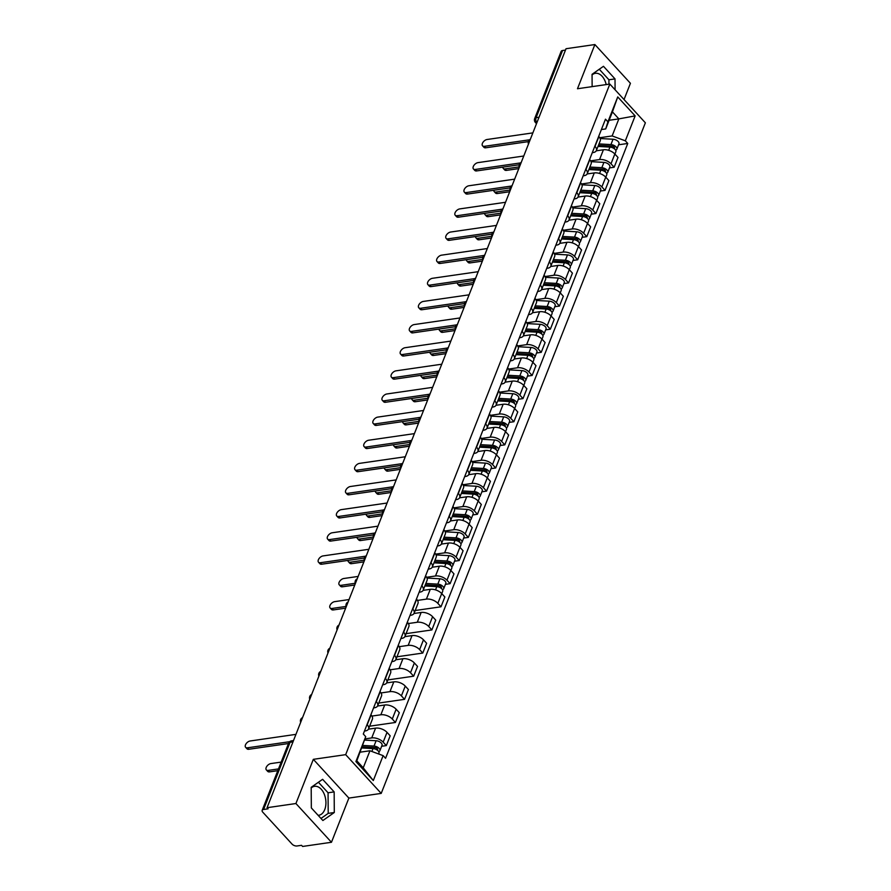<?xml version="1.0" encoding="UTF-8"?>
<svg xmlns="http://www.w3.org/2000/svg" width="891" height="891" viewBox="0 0 891 891"><rect width="100%" height="100%" fill="white"/><g stroke="black" fill="none" stroke-linecap="round" stroke-linejoin="round"><path stroke-width="1.34" d="M311.204 787.967A14.635 9.133 -98.2 0 1 314.556 786.319A14.635 9.133 -98.2 0 1 324.079 793.758A14.635 9.133 -98.2 0 1 324.736 809.607A14.635 9.133 -98.2 0 1 318.744 815.276A14.635 9.133 -98.2 0 1 318.12 815.332M624.034 99.547L630.427 83.297L594.887 44.55L566.019 48.727L267.055 807.703L295.923 803.526L331.463 842.273L348.871 798.08L381.214 793.402L645.374 122.813L609.834 84.066L345.675 754.655L313.331 759.332L295.923 803.526M331.463 842.273L302.595 846.45L301.559 845.325L297.059 845.971A3.753 1.982 -158.5 0 1 292.081 844.133L262.756 812.158A3.753 1.982 -158.5 0 1 262.166 810.365L288.628 743.183A3.753 1.982 21.5 0 1 290.054 742.303L263.591 809.485A3.753 1.982 -158.5 0 0 262.166 810.365M592.058 74.967A14.635 9.133 -98.2 0 1 595.422 73.307A14.635 9.133 -98.2 0 1 606.192 84.589M594.887 44.55L577.479 88.744L609.834 84.066M539.022 117.256L536.092 117.679A3.753 1.982 21.5 0 0 534.678 118.57L561.141 51.388A3.753 1.982 21.5 0 1 562.555 50.509L536.092 117.679A3.753 2.339 81.8 0 0 536.861 122.746M565.484 50.085L562.555 50.509M263.591 809.485L268.091 808.828L267.055 807.703M365.032 738.884L371.725 737.926A8.632 4.555 21.5 0 1 383.163 742.147L386.326 745.6L390.18 735.81L387.028 732.369A8.632 4.555 -158.5 0 0 375.59 728.136L368.429 729.172M368.562 728.883L372.427 719.093A8.632 4.555 -158.5 0 0 371.068 714.972L367.215 724.751A8.632 4.555 21.5 0 1 368.562 728.883A8.632 4.555 21.5 0 1 365.31 730.921L364.464 731.043M381.638 746.279L386.326 745.6M371.915 716.074L380.847 714.782A8.632 4.555 21.5 0 1 392.285 719.015L395.437 722.467L399.302 712.677L396.139 709.236A8.632 4.555 -158.5 0 0 384.7 705.004L377.55 706.028M376.125 701.406L376.325 701.618A8.632 4.555 21.5 0 1 377.684 705.75A8.632 4.555 21.5 0 1 374.42 707.777L373.574 707.899M369.62 726.198L395.437 722.467M377.684 705.75L381.537 695.96A8.632 4.555 -158.5 0 0 380.179 691.828L379.989 691.616M381.025 692.942L389.957 691.65A8.632 4.555 21.5 0 1 401.395 695.882L404.559 699.335L408.412 689.545L405.249 686.092A8.632 4.555 -158.5 0 0 393.811 681.86L386.661 682.896M385.246 678.274L385.435 678.485A8.632 4.555 21.5 0 1 386.794 682.617A8.632 4.555 21.5 0 1 383.531 684.644L382.685 684.767M378.742 703.066L404.559 699.335M386.794 682.617L390.648 672.828A8.632 4.555 -158.5 0 0 389.289 668.696L389.1 668.484M390.147 669.809L399.068 668.517A8.632 4.555 21.5 0 1 410.506 672.75L413.669 676.191L417.523 666.412L414.36 662.96A8.632 4.555 -158.5 0 0 402.921 658.727L395.771 659.763M394.357 655.141L394.546 655.353A8.632 4.555 21.5 0 1 395.905 659.485A8.632 4.555 21.5 0 1 392.641 661.512L391.795 661.634M387.852 679.933L413.669 676.191M395.905 659.485L399.758 649.695A8.632 4.555 -158.5 0 0 398.4 645.563L398.21 645.351M399.257 646.677L408.178 645.385A8.632 4.555 21.5 0 1 419.616 649.617L422.78 653.058L426.633 643.28L423.47 639.827A8.632 4.555 -158.5 0 0 412.032 635.595L404.882 636.631M403.467 632.009L403.656 632.22A8.632 4.555 21.5 0 1 405.015 636.341A8.632 4.555 21.5 0 1 401.752 638.379L400.905 638.502M396.963 656.801L422.78 653.058M405.015 636.341L408.869 626.562A8.632 4.555 -158.5 0 0 407.521 622.43L407.321 622.219M408.368 623.544L417.289 622.252A8.632 4.555 21.5 0 1 428.727 626.484L431.89 629.926L435.744 620.136L432.592 616.695A8.632 4.555 -158.5 0 0 421.153 612.462L413.992 613.498M412.578 608.876L412.778 609.088A8.632 4.555 21.5 0 1 414.126 613.208A8.632 4.555 21.5 0 1 410.874 615.247L410.027 615.369M406.073 633.657L431.89 629.926M414.126 613.208L417.99 603.43A8.632 4.555 -158.5 0 0 416.632 599.298L416.431 599.086M417.478 600.411L426.41 599.12A8.632 4.555 21.5 0 1 437.849 603.352L441 606.793L444.865 597.003L441.702 593.562A8.632 4.555 -158.5 0 0 430.264 589.33L423.114 590.365M421.699 585.743L421.889 585.955A8.632 4.555 21.5 0 1 423.247 590.076A8.632 4.555 21.5 0 1 419.984 592.114L419.138 592.237M415.184 610.524L441 606.793M423.247 590.076L427.101 580.286A8.632 4.555 -158.5 0 0 425.742 576.165L425.553 575.954M426.589 577.268L435.521 575.987A8.632 4.555 21.5 0 1 446.959 580.219L450.122 583.661L453.976 573.871L450.813 570.429A8.632 4.555 -158.5 0 0 439.374 566.197L432.224 567.233M430.81 562.6L430.999 562.811A8.632 4.555 21.5 0 1 432.358 566.943A8.632 4.555 21.5 0 1 429.094 568.981L428.248 569.104M445.433 584.34L450.122 583.661M432.358 566.943L436.211 557.153A8.632 4.555 -158.5 0 0 434.853 553.033L434.663 552.821M435.71 554.135L444.631 552.843A8.632 4.555 21.5 0 1 456.069 557.075L459.233 560.528L463.086 550.738L459.923 547.297A8.632 4.555 -158.5 0 0 448.485 543.065L441.335 544.1M439.92 539.467L440.109 539.679A8.632 4.555 21.5 0 1 441.468 543.811A8.632 4.555 21.5 0 1 438.205 545.849L437.358 545.971M454.544 561.207L459.233 560.528M441.468 543.811L445.322 534.021A8.632 4.555 -158.5 0 0 443.963 529.9L443.774 529.688M444.821 531.003L453.742 529.711A8.632 4.555 21.5 0 1 465.18 533.943L468.343 537.396L472.197 527.606L469.034 524.153A8.632 4.555 -158.5 0 0 457.595 519.932L450.445 520.957M449.031 516.335L449.231 516.546A8.632 4.555 21.5 0 1 450.579 520.678A8.632 4.555 21.5 0 1 447.315 522.705L446.469 522.828M463.654 538.064L468.343 537.396M450.579 520.678L454.432 510.888A8.632 4.555 -158.5 0 0 453.085 506.756L452.884 506.545M453.931 507.87L462.852 506.578A8.632 4.555 21.5 0 1 474.302 510.81L477.453 514.252L481.307 504.473L478.155 501.02A8.632 4.555 -158.5 0 0 466.717 496.788L459.556 497.824M458.141 493.202L458.342 493.414A8.632 4.555 21.5 0 1 459.689 497.546A8.632 4.555 21.5 0 1 456.437 499.573L455.591 499.695M472.776 514.931L477.453 514.252M459.689 497.546L463.554 487.756A8.632 4.555 -158.5 0 0 462.195 483.624L461.995 483.412M463.042 484.737L471.974 483.445A8.632 4.555 21.5 0 1 483.412 487.678L486.564 491.119L490.429 481.34L487.266 477.888A8.632 4.555 -158.5 0 0 475.827 473.656L468.677 474.691M467.263 470.069L467.452 470.281A8.632 4.555 21.5 0 1 468.811 474.413A8.632 4.555 21.5 0 1 465.548 476.44L464.701 476.562M481.886 491.799L486.564 491.119M468.811 474.413L472.664 464.623A8.632 4.555 -158.5 0 0 471.306 460.491L471.116 460.279M472.152 461.605L481.084 460.313A8.632 4.555 21.5 0 1 492.523 464.545L495.686 467.987L499.539 458.197L496.376 454.755A8.632 4.555 -158.5 0 0 484.938 450.523L477.788 451.559M476.373 446.937L476.562 447.148A8.632 4.555 21.5 0 1 477.921 451.269A8.632 4.555 21.5 0 1 474.658 453.307L473.812 453.43M490.997 468.666L495.686 467.987M477.921 451.269L481.775 441.49A8.632 4.555 -158.5 0 0 480.416 437.358L480.227 437.147M481.274 438.472L490.195 437.18A8.632 4.555 21.5 0 1 501.633 441.413L504.796 444.854L508.65 435.064L505.487 431.623A8.632 4.555 -158.5 0 0 494.048 427.39L486.898 428.426M485.484 423.804L485.673 424.016A8.632 4.555 21.5 0 1 487.032 428.137A8.632 4.555 21.5 0 1 483.768 430.175L482.922 430.297M500.107 445.533L504.796 444.854M487.032 428.137L490.885 418.347A8.632 4.555 -158.5 0 0 489.527 414.226L489.337 414.014M490.384 415.34L499.305 414.048A8.632 4.555 21.5 0 1 510.743 418.28L513.907 421.721L517.76 411.932L514.608 408.49A8.632 4.555 -158.5 0 0 503.159 404.258L496.009 405.294M494.594 400.672L494.795 400.883A8.632 4.555 21.5 0 1 496.142 405.004A8.632 4.555 21.5 0 1 492.879 407.042L492.032 407.165M509.218 422.401L513.907 421.721M496.142 405.004L499.996 395.214A8.632 4.555 -158.5 0 0 498.648 391.093L498.448 390.882M499.495 392.196L508.416 390.915A8.632 4.555 21.5 0 1 519.865 395.136L523.017 398.589L526.871 388.799L523.719 385.358A8.632 4.555 -158.5 0 0 512.28 381.125L505.119 382.161M503.705 377.528L503.905 377.739A8.632 4.555 21.5 0 1 505.264 381.871A8.632 4.555 21.5 0 1 502.001 383.91L501.154 384.032M518.339 399.268L523.017 398.589M505.264 381.871L509.117 372.082A8.632 4.555 -158.5 0 0 507.759 367.961L507.569 367.749M508.605 369.063L517.537 367.771A8.632 4.555 21.5 0 1 528.976 372.004L532.139 375.456L535.992 365.666L532.829 362.225A8.632 4.555 -158.5 0 0 521.391 357.993L514.241 359.017M512.826 354.395L513.016 354.607A8.632 4.555 21.5 0 1 514.374 358.739A8.632 4.555 21.5 0 1 511.111 360.777L510.265 360.888M527.45 376.136L532.139 375.456M514.374 358.739L518.228 348.949A8.632 4.555 -158.5 0 0 516.869 344.817L516.68 344.617M517.716 345.931L526.648 344.639A8.632 4.555 21.5 0 1 538.086 348.871L541.249 352.324L545.103 342.534L541.94 339.081A8.632 4.555 -158.5 0 0 530.501 334.849L523.351 335.885M521.937 331.263L522.126 331.474A8.632 4.555 21.5 0 1 523.485 335.606A8.632 4.555 21.5 0 1 520.221 337.633L519.375 337.756M536.56 352.992L541.249 352.324M523.485 335.606L527.338 325.816A8.632 4.555 -158.5 0 0 525.98 321.684L525.79 321.473M526.837 322.798L535.758 321.506A8.632 4.555 21.5 0 1 547.197 325.738L550.36 329.18L554.213 319.401L551.05 315.949A8.632 4.555 -158.5 0 0 539.612 311.716L532.462 312.752M531.047 308.13L531.236 308.342A8.632 4.555 21.5 0 1 532.595 312.474A8.632 4.555 21.5 0 1 529.332 314.501L528.486 314.623M545.671 329.859L550.36 329.18M532.595 312.474L536.449 302.684A8.632 4.555 -158.5 0 0 535.101 298.552L534.901 298.34M535.948 299.666L544.869 298.374A8.632 4.555 21.5 0 1 556.307 302.606L559.47 306.047L563.324 296.269L560.172 292.816A8.632 4.555 -158.5 0 0 548.722 288.584L541.572 289.62M540.158 284.997L540.358 285.209A8.632 4.555 21.5 0 1 541.706 289.33A8.632 4.555 21.5 0 1 538.442 291.368L537.596 291.491M554.781 306.727L559.47 306.047M541.706 289.33L545.559 279.551A8.632 4.555 -158.5 0 0 544.212 275.419L544.011 275.208M545.058 276.533L553.979 275.241A8.632 4.555 21.5 0 1 565.429 279.473L568.581 282.915L572.434 273.125L569.282 269.683A8.632 4.555 -158.5 0 0 557.844 265.451L550.683 266.487M549.268 261.865L549.469 262.077A8.632 4.555 21.5 0 1 550.827 266.197A8.632 4.555 21.5 0 1 547.564 268.236L546.718 268.358M563.903 283.594L568.581 282.915M550.827 266.197L554.681 256.419A8.632 4.555 -158.5 0 0 553.322 252.287L553.133 252.075M554.169 253.4L563.101 252.108A8.632 4.555 21.5 0 1 574.539 256.341L577.702 259.782L581.556 249.992L578.393 246.551A8.632 4.555 -158.5 0 0 566.954 242.319L559.804 243.354M558.39 238.732L558.579 238.944A8.632 4.555 21.5 0 1 559.938 243.065A8.632 4.555 21.5 0 1 556.675 245.103L555.828 245.225M573.013 260.462L577.702 259.782M559.938 243.065L563.791 233.275A8.632 4.555 -158.5 0 0 562.433 229.154L562.243 228.942M563.29 230.257L572.211 228.976A8.632 4.555 21.5 0 1 583.65 233.208L586.813 236.65L590.666 226.86L587.503 223.418A8.632 4.555 -158.5 0 0 576.065 219.186L568.915 220.222M567.5 215.589L567.69 215.8A8.632 4.555 21.5 0 1 569.048 219.932A8.632 4.555 21.5 0 1 565.785 221.97L564.939 222.093M582.124 237.329L586.813 236.65M569.048 219.932L572.902 210.142A8.632 4.555 -158.5 0 0 571.543 206.021L571.354 205.81M572.401 207.124L581.322 205.832A8.632 4.555 21.5 0 1 592.76 210.064L595.923 213.517L599.777 203.727L596.614 200.286A8.632 4.555 -158.5 0 0 585.175 196.053L578.025 197.089M576.611 192.456L576.8 192.668A8.632 4.555 21.5 0 1 578.159 196.8A8.632 4.555 21.5 0 1 574.895 198.838L574.049 198.96M591.234 214.196L595.923 213.517M578.159 196.8L582.012 187.01A8.632 4.555 -158.5 0 0 580.665 182.889L580.464 182.677M581.511 183.992L590.432 182.7A8.632 4.555 21.5 0 1 601.87 186.932L605.034 190.384L608.887 180.595L605.735 177.142A8.632 4.555 -158.5 0 0 594.286 172.921L587.136 173.945M585.721 169.323L585.922 169.535A8.632 4.555 21.5 0 1 587.269 173.667A8.632 4.555 21.5 0 1 584.006 175.694L583.159 175.817M600.345 191.053L605.034 190.384M587.269 173.667L591.134 163.877A8.632 4.555 -158.5 0 0 589.775 159.745L589.575 159.534M590.622 160.859L599.543 159.567A8.632 4.555 21.5 0 1 610.992 163.799L614.144 167.252L618.009 157.462L614.846 154.009A8.632 4.555 -158.5 0 0 603.407 149.777L596.246 150.813M594.832 146.191L595.032 146.402A8.632 4.555 21.5 0 1 596.391 150.534A8.632 4.555 21.5 0 1 593.128 152.561L592.281 152.684M609.466 167.92L614.144 167.252M596.391 150.534L600.244 140.745A8.632 4.555 -158.5 0 0 598.886 136.613L598.696 136.401M369.954 750.768L383.13 755.635L373.318 780.549L355.91 761.571L365.722 736.657L356.812 760.814L363.238 767.819L369.954 750.768L360.22 752.171M609.121 120.285L618.855 118.882L612.44 111.876L605.713 128.928L607.918 121.833L605.479 119.171L363.294 734.006L365.722 736.657M607.918 121.833L617.73 96.919L635.138 115.897L625.326 140.811L612.139 135.933L618.855 118.882L635.138 115.897M383.13 755.635L385.569 758.297L627.754 143.462L625.326 140.811M381.214 793.402L345.675 754.655M348.871 798.08L313.331 759.332M322.609 779.313L311.193 787.321L311.338 807.925L322.876 820.522L334.292 812.503L334.158 791.899L322.609 779.313M615.091 89.791L615.013 78.898L603.463 66.302L592.058 74.321L592.136 86.616M599.732 137.726L612.139 135.933M605.713 128.928L601.392 129.551M618.577 144.787L627.754 143.462M373.318 780.549L363.238 767.819M355.91 761.571L356.812 760.814M612.44 111.876L617.73 96.919M320.983 818.45L328.2 813.383L328.066 792.778L318.41 782.253M328.066 792.778L334.158 791.899M328.2 813.383L334.292 812.503M608.954 84.188L608.921 79.778L599.275 69.253M608.921 79.778L615.013 78.898M288.495 743.54L248.812 749.275A4.31 2.484 137.5 0 1 246.974 748.785L245.626 747.315A4.31 2.484 -42.5 0 0 247.464 747.805L289.698 741.702M295.935 734.362L250.148 740.989A4.31 2.484 -42.5 0 0 246.139 743.684A4.31 2.484 -42.5 0 0 245.626 747.315M361.88 747.961L373.017 748.596A4.689 2.473 21.5 0 1 377.472 750.278A4.689 2.473 21.5 0 1 378.931 753.173L378.608 753.964M362.102 747.382L364.798 746.992M281.188 762.095L270.875 763.576A4.31 2.484 -42.5 0 0 266.866 766.271A4.31 2.484 -42.5 0 0 266.353 769.913A4.31 2.484 -42.5 0 0 268.191 770.403L278.504 768.911M362.314 746.847L374.81 747.56A2.25 1.192 21.5 0 1 376.949 748.362A2.25 1.192 21.5 0 1 377.65 749.754A2.25 1.192 21.5 0 1 377.283 750.144M362.871 745.444L374.008 746.068A4.689 2.473 21.5 0 1 378.463 747.749A4.689 2.473 21.5 0 1 379.922 750.656A4.689 2.473 21.5 0 1 378.708 751.636M364.664 740.087L376.113 740.733A4.689 2.473 21.5 0 1 380.568 742.415A4.689 2.473 21.5 0 1 382.016 745.31L379.922 750.656M277.803 770.67L269.539 771.873A4.31 2.484 137.5 0 1 267.701 771.372L266.353 769.913M364.319 558.044L321.718 564.203A4.31 2.484 137.5 0 1 319.88 563.713L318.533 562.243A4.31 2.484 -42.5 0 0 320.37 562.733L365.499 556.207M368.841 549.29L323.054 555.917A4.31 2.484 -42.5 0 0 319.034 558.601A4.31 2.484 -42.5 0 0 318.533 562.243M373.429 534.912L330.828 541.071A4.31 2.484 137.5 0 1 328.991 540.581L327.643 539.111A4.31 2.484 -42.5 0 0 329.481 539.601L374.61 533.074M377.951 526.158L332.165 532.785A4.31 2.484 -42.5 0 0 328.155 535.469A4.31 2.484 -42.5 0 0 327.643 539.111M382.54 511.779L339.939 517.938A4.31 2.484 137.5 0 1 338.101 517.437L336.753 515.978A4.31 2.484 -42.5 0 0 338.591 516.468L383.731 509.942M387.062 503.025L341.275 509.641A4.31 2.484 -42.5 0 0 337.266 512.336A4.31 2.484 -42.5 0 0 336.753 515.978M391.661 488.636L349.049 494.806A4.31 2.484 137.5 0 1 347.212 494.305L345.864 492.834A4.31 2.484 -42.5 0 0 347.702 493.336L392.842 486.809M396.183 479.893L350.397 486.508A4.31 2.484 -42.5 0 0 346.376 489.204A4.31 2.484 -42.5 0 0 345.864 492.834M400.772 465.503L358.16 471.673A4.31 2.484 137.5 0 1 356.333 471.172L354.986 469.702A4.31 2.484 -42.5 0 0 356.812 470.203L401.952 463.676M405.294 456.76L359.507 463.376A4.31 2.484 -42.5 0 0 355.487 466.071A4.31 2.484 -42.5 0 0 354.986 469.702M409.882 442.37L367.281 448.529A4.31 2.484 137.5 0 1 365.444 448.039L364.096 446.569A4.31 2.484 -42.5 0 0 365.934 447.07L411.063 440.533M414.404 433.627L368.618 440.243A4.31 2.484 -42.5 0 0 364.597 442.938A4.31 2.484 -42.5 0 0 364.096 446.569M418.993 419.238L376.392 425.397A4.31 2.484 137.5 0 1 374.554 424.907L373.206 423.437A4.31 2.484 -42.5 0 0 375.044 423.927L420.173 417.4M423.515 410.484L377.728 417.111A4.31 2.484 -42.5 0 0 373.719 419.806A4.31 2.484 -42.5 0 0 373.206 423.437M428.103 396.105L385.502 402.264A4.31 2.484 137.5 0 1 383.665 401.774L382.317 400.304A4.31 2.484 -42.5 0 0 384.155 400.794L429.295 394.267M432.625 387.351L386.839 393.978A4.31 2.484 -42.5 0 0 382.829 396.673A4.31 2.484 -42.5 0 0 382.317 400.304M437.225 372.973L394.613 379.132A4.31 2.484 137.5 0 1 392.775 378.642L391.427 377.171A4.31 2.484 -42.5 0 0 393.265 377.661L438.405 371.135M441.747 364.219L395.96 370.845A4.31 2.484 -42.5 0 0 391.94 373.529A4.31 2.484 -42.5 0 0 391.427 377.171M446.335 349.84L403.723 355.999A4.31 2.484 137.5 0 1 401.897 355.509L400.549 354.039A4.31 2.484 -42.5 0 0 402.387 354.529L447.516 348.002M450.857 341.086L405.071 347.713A4.31 2.484 -42.5 0 0 401.05 350.397A4.31 2.484 -42.5 0 0 400.549 354.039M455.446 326.707L412.845 332.866A4.31 2.484 137.5 0 1 411.007 332.365L409.66 330.906A4.31 2.484 -42.5 0 0 411.497 331.396L456.626 324.87M459.968 317.953L414.181 324.569A4.31 2.484 -42.5 0 0 410.161 327.264A4.31 2.484 -42.5 0 0 409.66 330.906M464.556 303.564L421.955 309.734A4.31 2.484 137.5 0 1 420.118 309.233L418.77 307.763A4.31 2.484 -42.5 0 0 420.608 308.264L465.737 301.737M469.078 294.821L423.292 301.436A4.31 2.484 -42.5 0 0 419.282 304.132A4.31 2.484 -42.5 0 0 418.77 307.763M473.667 280.431L431.066 286.601A4.31 2.484 137.5 0 1 429.228 286.1L427.88 284.63A4.31 2.484 -42.5 0 0 429.718 285.131L474.858 278.605M478.189 271.688L432.402 278.304A4.31 2.484 -42.5 0 0 428.393 280.999A4.31 2.484 -42.5 0 0 427.88 284.63M482.788 257.299L440.176 263.458A4.31 2.484 137.5 0 1 438.339 262.968L436.991 261.497A4.31 2.484 -42.5 0 0 438.829 261.999L483.969 255.461M487.31 248.544L441.524 255.171A4.31 2.484 -42.5 0 0 437.503 257.867A4.31 2.484 -42.5 0 0 436.991 261.497M424.862 585.977L436.802 586.657A4.689 2.473 21.5 0 1 441.257 588.338A4.689 2.473 21.5 0 1 442.716 591.234L441.769 593.64M425.018 585.565L428.582 585.053M349.038 599.565L334.671 601.648A4.31 2.484 -42.5 0 0 330.65 604.332A4.31 2.484 -42.5 0 0 330.138 607.974A4.31 2.484 -42.5 0 0 331.975 608.464L346.109 606.426M425.297 584.864L438.606 585.621A2.25 1.192 21.5 0 1 440.744 586.434A2.25 1.192 21.5 0 1 441.435 587.815A2.25 1.192 21.5 0 1 441.078 588.205M425.853 583.46L437.804 584.128A4.689 2.473 21.5 0 1 442.248 585.81A4.689 2.473 21.5 0 1 443.707 588.717A4.689 2.473 21.5 0 1 442.504 589.697M427.001 578.059L439.898 578.794A4.689 2.473 21.5 0 1 444.353 580.475A4.689 2.473 21.5 0 1 445.812 583.371L443.707 588.717M345.652 608.152L333.323 609.934A4.31 2.484 137.5 0 1 331.485 609.444L330.138 607.974M433.973 562.845L445.923 563.524A4.689 2.473 21.5 0 1 450.367 565.206A4.689 2.473 21.5 0 1 451.826 568.102L450.879 570.496M434.129 562.433L437.693 561.92M358.149 576.432L343.781 578.504A4.31 2.484 -42.5 0 0 339.761 581.199A4.31 2.484 -42.5 0 0 339.259 584.841A4.31 2.484 -42.5 0 0 341.086 585.331L355.219 583.282M434.407 561.731L447.716 562.488A2.25 1.192 21.5 0 1 449.855 563.29A2.25 1.192 21.5 0 1 450.556 564.682A2.25 1.192 21.5 0 1 450.189 565.061M434.964 560.316L446.914 560.996A4.689 2.473 21.5 0 1 451.369 562.678A4.689 2.473 21.5 0 1 452.817 565.585A4.689 2.473 21.5 0 1 451.614 566.565M436.111 554.926L449.019 555.661A4.689 2.473 21.5 0 1 453.463 557.343A4.689 2.473 21.5 0 1 454.922 560.239L452.817 565.585M354.763 585.019L342.434 586.801A4.31 2.484 137.5 0 1 340.607 586.3L339.259 584.841M443.083 539.712L455.034 540.38A4.689 2.473 21.5 0 1 459.489 542.073A4.689 2.473 21.5 0 1 460.937 544.969L459.99 547.364M443.25 539.3L446.814 538.788M347.958 560.406A4.31 2.484 -42.5 0 0 348.37 561.698A4.31 2.484 -42.5 0 0 350.208 562.199L364.33 560.149M443.518 538.598L456.827 539.356A2.25 1.192 21.5 0 1 458.965 540.158A2.25 1.192 21.5 0 1 459.667 541.55A2.25 1.192 21.5 0 1 459.299 541.928M444.074 537.184L456.025 537.863A4.689 2.473 21.5 0 1 460.48 539.545A4.689 2.473 21.5 0 1 461.939 542.441A4.689 2.473 21.5 0 1 460.725 543.421M445.222 531.793L458.13 532.528A4.689 2.473 21.5 0 1 462.585 534.21A4.689 2.473 21.5 0 1 464.033 537.106L461.939 542.441M363.884 561.887L351.555 563.669A4.31 2.484 137.5 0 1 349.718 563.168L348.37 561.698M452.194 516.568L464.144 517.248A4.689 2.473 21.5 0 1 468.599 518.93A4.689 2.473 21.5 0 1 470.058 521.836L469.111 524.231M452.361 516.167L455.925 515.655M357.068 537.273A4.31 2.484 -42.5 0 0 357.48 538.565A4.31 2.484 -42.5 0 0 359.318 539.066L373.452 537.017M452.639 515.466L465.937 516.223A2.25 1.192 21.5 0 1 468.076 517.025A2.25 1.192 21.5 0 1 468.777 518.417A2.25 1.192 21.5 0 1 468.421 518.796M453.196 514.051L465.135 514.731A4.689 2.473 21.5 0 1 469.59 516.412A4.689 2.473 21.5 0 1 471.049 519.308A4.689 2.473 21.5 0 1 469.835 520.288M454.332 508.661L467.24 509.396A4.689 2.473 21.5 0 1 471.695 511.078A4.689 2.473 21.5 0 1 473.154 513.973L471.049 519.308M372.995 538.743L360.666 540.536A4.31 2.484 137.5 0 1 358.828 540.035L357.48 538.565M461.315 493.436L473.255 494.115A4.689 2.473 21.5 0 1 477.71 495.797A4.689 2.473 21.5 0 1 479.169 498.704L478.222 501.098M461.471 493.035L465.035 492.511M366.179 514.14A4.31 2.484 -42.5 0 0 366.591 515.432A4.31 2.484 -42.5 0 0 368.429 515.934L382.562 513.884M461.75 492.333L475.059 493.079A2.25 1.192 21.5 0 1 477.186 493.892A2.25 1.192 21.5 0 1 477.888 495.285A2.25 1.192 21.5 0 1 477.531 495.663M462.306 490.919L474.246 491.598A4.689 2.473 21.5 0 1 478.701 493.28A4.689 2.473 21.5 0 1 480.16 496.176A4.689 2.473 21.5 0 1 478.946 497.156M463.443 485.528L476.351 486.252A4.689 2.473 21.5 0 1 480.806 487.945A4.689 2.473 21.5 0 1 482.265 490.841L480.16 496.176M382.105 515.611L369.776 517.393A4.31 2.484 137.5 0 1 367.938 516.903L366.591 515.432M470.426 470.303L482.365 470.983A4.689 2.473 21.5 0 1 486.82 472.664A4.689 2.473 21.5 0 1 488.279 475.56L487.332 477.966M470.582 469.902L474.146 469.379M375.289 491.008A4.31 2.484 -42.5 0 0 375.701 492.3A4.31 2.484 -42.5 0 0 377.539 492.79L391.672 490.752M470.86 469.201L484.169 469.947A2.25 1.192 21.5 0 1 486.308 470.76A2.25 1.192 21.5 0 1 486.998 472.152A2.25 1.192 21.5 0 1 486.642 472.531M471.417 467.786L483.368 468.466A4.689 2.473 21.5 0 1 487.811 470.147A4.689 2.473 21.5 0 1 489.27 473.043A4.689 2.473 21.5 0 1 488.068 474.023M472.564 462.396L485.461 463.12A4.689 2.473 21.5 0 1 489.916 464.801A4.689 2.473 21.5 0 1 491.375 467.708L489.27 473.043M391.216 492.478L378.887 494.26A4.31 2.484 137.5 0 1 377.049 493.77L375.701 492.3M479.536 447.171L491.487 447.85A4.689 2.473 21.5 0 1 495.931 449.532A4.689 2.473 21.5 0 1 497.39 452.428L496.443 454.833M479.692 446.759L483.256 446.246M384.4 467.875A4.31 2.484 -42.5 0 0 384.823 469.167A4.31 2.484 -42.5 0 0 386.649 469.657L400.783 467.619M479.971 446.057L493.28 446.814A2.25 1.192 21.5 0 1 495.418 447.627A2.25 1.192 21.5 0 1 496.12 449.019A2.25 1.192 21.5 0 1 495.752 449.398M480.527 444.654L492.478 445.333A4.689 2.473 21.5 0 1 496.933 447.015A4.689 2.473 21.5 0 1 498.381 449.91A4.689 2.473 21.5 0 1 497.178 450.891M481.675 439.252L494.583 439.987A4.689 2.473 21.5 0 1 499.027 441.669A4.689 2.473 21.5 0 1 500.486 444.576L498.381 449.91M400.337 469.345L387.997 471.127A4.31 2.484 137.5 0 1 386.171 470.637L384.823 469.167M488.647 424.038L500.597 424.717A4.689 2.473 21.5 0 1 505.052 426.399A4.689 2.473 21.5 0 1 506.5 429.295L505.553 431.701M488.814 423.626L492.378 423.114M393.521 444.743A4.31 2.484 -42.5 0 0 393.933 446.035A4.31 2.484 -42.5 0 0 395.771 446.525L409.893 444.486M489.081 422.924L502.39 423.682A2.25 1.192 21.5 0 1 504.529 424.495A2.25 1.192 21.5 0 1 505.23 425.887A2.25 1.192 21.5 0 1 504.863 426.266M489.638 421.521L501.588 422.189A4.689 2.473 21.5 0 1 506.043 423.882A4.689 2.473 21.5 0 1 507.502 426.778A4.689 2.473 21.5 0 1 506.288 427.758M490.785 416.119L503.693 416.854A4.689 2.473 21.5 0 1 508.148 418.536A4.689 2.473 21.5 0 1 509.596 421.432L507.502 426.778M409.448 446.213L397.119 447.995A4.31 2.484 137.5 0 1 395.281 447.505L393.933 446.035M497.757 400.905L509.708 401.585A4.689 2.473 21.5 0 1 514.163 403.267A4.689 2.473 21.5 0 1 515.622 406.162L514.675 408.568M497.924 400.493L501.488 399.981M402.632 421.61A4.31 2.484 -42.5 0 0 403.044 422.902A4.31 2.484 -42.5 0 0 404.882 423.392L419.015 421.343M498.203 399.792L511.501 400.549A2.25 1.192 21.5 0 1 513.639 401.351A2.25 1.192 21.5 0 1 514.341 402.743A2.25 1.192 21.5 0 1 513.984 403.133M498.76 398.377L510.699 399.057A4.689 2.473 21.5 0 1 515.154 400.738A4.689 2.473 21.5 0 1 516.613 403.645A4.689 2.473 21.5 0 1 515.399 404.625M499.896 392.987L512.804 393.722A4.689 2.473 21.5 0 1 517.259 395.404A4.689 2.473 21.5 0 1 518.718 398.299L516.613 403.645M418.558 423.08L406.229 424.862A4.31 2.484 137.5 0 1 404.391 424.361L403.044 422.902M506.879 377.773L518.818 378.452A4.689 2.473 21.5 0 1 523.273 380.134A4.689 2.473 21.5 0 1 524.732 383.03L523.785 385.424M507.035 377.361L510.599 376.848M411.742 398.466A4.31 2.484 -42.5 0 0 412.154 399.758A4.31 2.484 -42.5 0 0 413.992 400.259L428.125 398.21M507.313 376.659L520.622 377.416A2.25 1.192 21.5 0 1 522.75 378.218A2.25 1.192 21.5 0 1 523.451 379.611A2.25 1.192 21.5 0 1 523.095 379.989M507.87 375.245L519.809 375.924A4.689 2.473 21.5 0 1 524.264 377.606A4.689 2.473 21.5 0 1 525.723 380.513A4.689 2.473 21.5 0 1 524.509 381.493M509.006 369.854L521.914 370.589A4.689 2.473 21.5 0 1 526.369 372.271A4.689 2.473 21.5 0 1 527.828 375.167L525.723 380.513M427.669 399.948L415.34 401.73A4.31 2.484 137.5 0 1 413.502 401.228L412.154 399.758M515.989 354.64L527.929 355.309A4.689 2.473 21.5 0 1 532.384 356.99A4.689 2.473 21.5 0 1 533.843 359.897L532.896 362.292M516.145 354.228L519.709 353.716M420.853 375.334A4.31 2.484 -42.5 0 0 421.265 376.626A4.31 2.484 -42.5 0 0 423.102 377.127L437.236 375.078M516.424 353.527L529.733 354.284A2.25 1.192 21.5 0 1 531.871 355.086A2.25 1.192 21.5 0 1 532.562 356.478A2.25 1.192 21.5 0 1 532.205 356.857M516.98 352.112L528.931 352.791A4.689 2.473 21.5 0 1 533.375 354.473A4.689 2.473 21.5 0 1 534.834 357.369A4.689 2.473 21.5 0 1 533.631 358.349M518.128 346.722L531.025 347.457A4.689 2.473 21.5 0 1 535.48 349.138A4.689 2.473 21.5 0 1 536.939 352.034L534.834 357.369M436.779 376.804L424.45 378.597A4.31 2.484 137.5 0 1 422.612 378.096L421.265 376.626M525.1 331.497L537.05 332.176A4.689 2.473 21.5 0 1 541.494 333.858A4.689 2.473 21.5 0 1 542.953 336.765L542.006 339.159M525.256 331.096L528.82 330.583M429.963 352.201A4.31 2.484 -42.5 0 0 430.386 353.493A4.31 2.484 -42.5 0 0 432.213 353.994L446.346 351.945M525.534 330.394L538.843 331.151A2.25 1.192 21.5 0 1 540.982 331.953A2.25 1.192 21.5 0 1 541.683 333.345A2.25 1.192 21.5 0 1 541.316 333.724M526.091 328.979L538.041 329.659A4.689 2.473 21.5 0 1 542.496 331.341A4.689 2.473 21.5 0 1 543.944 334.236A4.689 2.473 21.5 0 1 542.742 335.216M527.238 323.589L540.146 324.324A4.689 2.473 21.5 0 1 544.59 326.006A4.689 2.473 21.5 0 1 546.049 328.902L543.944 334.236M445.901 353.671L433.561 355.453A4.31 2.484 137.5 0 1 431.734 354.963L430.386 353.493M534.21 308.364L546.161 309.043A4.689 2.473 21.5 0 1 550.616 310.725A4.689 2.473 21.5 0 1 552.064 313.621L551.128 316.027M534.377 307.963L537.941 307.44M439.085 329.069A4.31 2.484 -42.5 0 0 439.497 330.361A4.31 2.484 -42.5 0 0 441.335 330.851L455.457 328.812M534.645 307.261L547.954 308.008A2.25 1.192 21.5 0 1 550.092 308.821A2.25 1.192 21.5 0 1 550.794 310.213A2.25 1.192 21.5 0 1 550.426 310.591M535.201 305.847L547.152 306.526A4.689 2.473 21.5 0 1 551.607 308.208A4.689 2.473 21.5 0 1 553.066 311.104A4.689 2.473 21.5 0 1 551.852 312.084M536.349 300.456L549.257 301.18A4.689 2.473 21.5 0 1 553.712 302.873A4.689 2.473 21.5 0 1 555.16 305.769L553.066 311.104M455.011 330.539L442.682 332.321A4.31 2.484 137.5 0 1 440.845 331.831L439.497 330.361M543.321 285.231L555.271 285.911A4.689 2.473 21.5 0 1 559.726 287.593A4.689 2.473 21.5 0 1 561.185 290.488L560.239 292.894M543.488 284.83L547.052 284.307M448.195 305.936A4.31 2.484 -42.5 0 0 448.607 307.228A4.31 2.484 -42.5 0 0 450.445 307.718L464.579 305.68M543.766 284.129L557.064 284.875A2.25 1.192 21.5 0 1 559.203 285.688A2.25 1.192 21.5 0 1 559.904 287.08A2.25 1.192 21.5 0 1 559.548 287.459M544.323 282.714L556.262 283.394A4.689 2.473 21.5 0 1 560.717 285.075A4.689 2.473 21.5 0 1 562.176 287.971A4.689 2.473 21.5 0 1 560.962 288.951M545.459 277.324L558.367 278.048A4.689 2.473 21.5 0 1 562.822 279.729A4.689 2.473 21.5 0 1 564.281 282.636L562.176 287.971M464.122 307.406L451.793 309.188A4.31 2.484 137.5 0 1 449.955 308.698L448.607 307.228M552.442 262.099L564.382 262.778A4.689 2.473 21.5 0 1 568.837 264.46A4.689 2.473 21.5 0 1 570.296 267.356L569.349 269.761M552.598 261.687L556.162 261.174M457.306 282.803A4.31 2.484 -42.5 0 0 457.718 284.095A4.31 2.484 -42.5 0 0 459.556 284.585L473.689 282.547M552.877 260.985L566.186 261.742A2.25 1.192 21.5 0 1 568.313 262.555A2.25 1.192 21.5 0 1 569.015 263.948A2.25 1.192 21.5 0 1 568.658 264.326M553.434 259.582L565.373 260.261A4.689 2.473 21.5 0 1 569.828 261.943A4.689 2.473 21.5 0 1 571.287 264.839A4.689 2.473 21.5 0 1 570.073 265.819M554.581 254.18L567.478 254.915A4.689 2.473 21.5 0 1 571.933 256.597A4.689 2.473 21.5 0 1 573.392 259.504L571.287 264.839M473.232 284.274L460.903 286.056A4.31 2.484 137.5 0 1 459.065 285.565L457.718 284.095M491.899 234.166L449.287 240.325A4.31 2.484 137.5 0 1 447.46 239.835L446.113 238.365A4.31 2.484 -42.5 0 0 447.95 238.855L493.079 232.328M496.421 225.412L450.634 232.039A4.31 2.484 -42.5 0 0 446.614 234.734A4.31 2.484 -42.5 0 0 446.113 238.365M561.553 238.966L573.503 239.646A4.689 2.473 21.5 0 1 577.947 241.327A4.689 2.473 21.5 0 1 579.406 244.223L578.459 246.629M561.709 238.554L565.273 238.042M466.416 259.671A4.31 2.484 -42.5 0 0 466.828 260.963A4.31 2.484 -42.5 0 0 468.666 261.453L482.799 259.415M561.987 237.852L575.296 238.61A2.25 1.192 21.5 0 1 577.435 239.423A2.25 1.192 21.5 0 1 578.125 240.804A2.25 1.192 21.5 0 1 577.769 241.194M562.544 236.449L574.495 237.117A4.689 2.473 21.5 0 1 578.938 238.799A4.689 2.473 21.5 0 1 580.397 241.706A4.689 2.473 21.5 0 1 579.195 242.686M563.691 231.047L576.588 231.783A4.689 2.473 21.5 0 1 581.043 233.464A4.689 2.473 21.5 0 1 582.502 236.36L580.397 241.706M482.343 261.141L470.014 262.923A4.31 2.484 137.5 0 1 468.176 262.433L466.828 260.963M501.009 211.033L458.408 217.192A4.31 2.484 137.5 0 1 456.571 216.702L455.223 215.232A4.31 2.484 -42.5 0 0 457.061 215.722L502.19 209.196M505.531 202.279L459.745 208.906A4.31 2.484 -42.5 0 0 455.735 211.59A4.31 2.484 -42.5 0 0 455.223 215.232M570.663 215.834L582.614 216.513A4.689 2.473 21.5 0 1 587.069 218.195A4.689 2.473 21.5 0 1 588.517 221.091L587.57 223.485M570.819 215.422L574.383 214.909M475.527 236.538A4.31 2.484 -42.5 0 0 475.95 237.83A4.31 2.484 -42.5 0 0 477.788 238.32L491.91 236.271M571.098 214.72L584.407 215.477A2.25 1.192 21.5 0 1 586.545 216.279A2.25 1.192 21.5 0 1 587.247 217.671A2.25 1.192 21.5 0 1 586.879 218.05M571.654 213.305L583.605 213.985A4.689 2.473 21.5 0 1 588.06 215.667A4.689 2.473 21.5 0 1 589.508 218.573A4.689 2.473 21.5 0 1 588.305 219.554M572.802 207.915L585.71 208.65A4.689 2.473 21.5 0 1 590.154 210.332A4.689 2.473 21.5 0 1 591.613 213.227L589.508 218.573M491.464 238.008L479.124 239.79A4.31 2.484 137.5 0 1 477.298 239.289L475.95 237.83M510.12 187.901L467.519 194.06A4.31 2.484 137.5 0 1 465.681 193.57L464.334 192.1A4.31 2.484 -42.5 0 0 466.171 192.59L511.3 186.063M514.642 179.147L468.855 185.774A4.31 2.484 -42.5 0 0 464.846 188.458A4.31 2.484 -42.5 0 0 464.334 192.1M579.774 192.701L591.724 193.369A4.689 2.473 21.5 0 1 596.179 195.062A4.689 2.473 21.5 0 1 597.627 197.958L596.692 200.352M579.941 192.289L583.505 191.777M484.648 213.394A4.31 2.484 -42.5 0 0 485.06 214.686A4.31 2.484 -42.5 0 0 486.898 215.188L501.02 213.138M580.208 191.587L593.517 192.345A2.25 1.192 21.5 0 1 595.656 193.147A2.25 1.192 21.5 0 1 596.357 194.539A2.25 1.192 21.5 0 1 595.99 194.917M580.765 190.173L592.715 190.852A4.689 2.473 21.5 0 1 597.17 192.534A4.689 2.473 21.5 0 1 598.629 195.43A4.689 2.473 21.5 0 1 597.415 196.41M581.912 184.782L594.82 185.517A4.689 2.473 21.5 0 1 599.275 187.199A4.689 2.473 21.5 0 1 600.723 190.095L598.629 195.43M500.575 214.876L488.246 216.658A4.31 2.484 137.5 0 1 486.408 216.157L485.06 214.686M519.23 164.768L476.629 170.927A4.31 2.484 137.5 0 1 474.792 170.426L473.444 168.967A4.31 2.484 -42.5 0 0 475.282 169.457L520.422 162.93M523.752 156.014L477.966 162.63A4.31 2.484 -42.5 0 0 473.956 165.325A4.31 2.484 -42.5 0 0 473.444 168.967M588.884 169.557L600.835 170.237A4.689 2.473 21.5 0 1 605.29 171.918A4.689 2.473 21.5 0 1 606.749 174.825L605.802 177.22M589.051 169.156L592.615 168.644M493.759 190.262A4.31 2.484 -42.5 0 0 494.171 191.554A4.31 2.484 -42.5 0 0 496.009 192.055L510.142 190.006M589.33 168.455L602.628 169.212A2.25 1.192 21.5 0 1 604.766 170.014A2.25 1.192 21.5 0 1 605.468 171.406A2.25 1.192 21.5 0 1 605.112 171.785M589.887 167.04L601.826 167.72A4.689 2.473 21.5 0 1 606.281 169.401A4.689 2.473 21.5 0 1 607.74 172.297A4.689 2.473 21.5 0 1 606.526 173.277M591.023 161.65L603.931 162.385A4.689 2.473 21.5 0 1 608.386 164.067A4.689 2.473 21.5 0 1 609.845 166.962L607.74 172.297M509.685 191.732L497.356 193.525A4.31 2.484 137.5 0 1 495.519 193.024L494.171 191.554M528.352 141.624L485.74 147.795A4.31 2.484 137.5 0 1 483.902 147.293L482.554 145.823A4.31 2.484 -42.5 0 0 484.392 146.324L529.532 139.798M532.874 132.882L487.087 139.497A4.31 2.484 -42.5 0 0 483.067 142.192A4.31 2.484 -42.5 0 0 482.554 145.823M598.006 146.425L609.945 147.104A4.689 2.473 21.5 0 1 614.4 148.786A4.689 2.473 21.5 0 1 615.859 151.693L614.913 154.087M598.162 146.024L601.726 145.5M502.869 167.129A4.31 2.484 -42.5 0 0 503.281 168.421A4.31 2.484 -42.5 0 0 505.119 168.922L519.253 166.873M598.44 145.322L611.749 146.068A2.25 1.192 21.5 0 1 613.888 146.881A2.25 1.192 21.5 0 1 614.578 148.274A2.25 1.192 21.5 0 1 614.222 148.652M598.997 143.908L610.936 144.587A4.689 2.473 21.5 0 1 615.391 146.269A4.689 2.473 21.5 0 1 616.85 149.165A4.689 2.473 21.5 0 1 615.636 150.145M600.144 138.517L613.041 139.241A4.689 2.473 21.5 0 1 617.496 140.934A4.689 2.473 21.5 0 1 618.955 143.83L616.85 149.165M518.796 168.599L506.467 170.381A4.31 2.484 137.5 0 1 504.629 169.891L503.281 168.421M530.045 140.043A3.753 2.339 81.8 0 0 529.889 140.399A3.753 2.339 81.8 0 0 529.755 140.789M520.934 163.176A3.753 2.339 81.8 0 0 520.767 163.532A3.753 2.339 81.8 0 0 520.645 163.922M511.824 186.308A3.753 2.339 81.8 0 0 511.657 186.665A3.753 2.339 81.8 0 0 511.523 187.054M502.713 209.441A3.753 2.339 81.8 0 0 502.546 209.797A3.753 2.339 81.8 0 0 502.413 210.187M493.592 232.573A3.753 2.339 81.8 0 0 493.436 232.93A3.753 2.339 81.8 0 0 493.302 233.331M484.481 255.717A3.753 2.339 81.8 0 0 484.325 256.073A3.753 2.339 81.8 0 0 484.192 256.463M475.371 278.85A3.753 2.339 81.8 0 0 475.204 279.206A3.753 2.339 81.8 0 0 475.081 279.596M466.26 301.982A3.753 2.339 81.8 0 0 466.093 302.339A3.753 2.339 81.8 0 0 465.96 302.728M457.15 325.115A3.753 2.339 81.8 0 0 456.983 325.471A3.753 2.339 81.8 0 0 456.849 325.861M448.028 348.247A3.753 2.339 81.8 0 0 447.872 348.604A3.753 2.339 81.8 0 0 447.739 348.994M438.918 371.38A3.753 2.339 81.8 0 0 438.762 371.736A3.753 2.339 81.8 0 0 438.628 372.126M429.807 394.513A3.753 2.339 81.8 0 0 429.64 394.869A3.753 2.339 81.8 0 0 429.518 395.259M420.697 417.656A3.753 2.339 81.8 0 0 420.53 418.002A3.753 2.339 81.8 0 0 420.396 418.402M411.586 440.789A3.753 2.339 81.8 0 0 411.419 441.145A3.753 2.339 81.8 0 0 411.286 441.535M402.465 463.921A3.753 2.339 81.8 0 0 402.309 464.278A3.753 2.339 81.8 0 0 402.175 464.668M393.354 487.054A3.753 2.339 81.8 0 0 393.198 487.41A3.753 2.339 81.8 0 0 393.065 487.8M384.244 510.187A3.753 2.339 81.8 0 0 384.077 510.543A3.753 2.339 81.8 0 0 383.954 510.933M375.133 533.319A3.753 2.339 81.8 0 0 374.966 533.676A3.753 2.339 81.8 0 0 374.833 534.065M366.023 556.452A3.753 2.339 81.8 0 0 365.856 556.808A3.753 2.339 81.8 0 0 365.722 557.198M356.901 579.584A3.753 2.339 81.8 0 0 356.745 579.941A3.753 2.339 81.8 0 0 356.612 580.342M347.791 602.728A3.753 2.339 81.8 0 0 347.635 603.084A3.753 2.339 81.8 0 0 347.501 603.474M338.68 625.861A3.753 2.339 81.8 0 0 338.513 626.217A3.753 2.339 81.8 0 0 338.391 626.607M329.57 648.993A3.753 2.339 81.8 0 0 329.403 649.35A3.753 2.339 81.8 0 0 329.269 649.739M320.459 672.126A3.753 2.339 81.8 0 0 320.292 672.482A3.753 2.339 81.8 0 0 320.159 672.872M311.338 695.258A3.753 2.339 81.8 0 0 311.182 695.615A3.753 2.339 81.8 0 0 311.048 696.005M302.227 718.391A3.753 2.339 81.8 0 0 302.06 718.747A3.753 2.339 81.8 0 0 301.938 719.137M603.407 149.777L599.543 159.567M594.286 172.921L590.432 182.7M585.175 196.053L581.322 205.832M576.065 219.186L572.211 228.976M566.954 242.319L563.101 252.108M557.844 265.451L553.979 275.241M548.722 288.584L544.869 298.374M539.612 311.716L535.758 321.506M530.501 334.849L526.648 344.639M521.391 357.993L517.537 367.771M512.28 381.125L508.416 390.915M503.159 404.258L499.305 414.048M494.048 427.39L490.195 437.18M484.938 450.523L481.084 460.313M475.827 473.656L471.974 483.445M466.717 496.788L462.852 506.578M457.595 519.932L453.742 529.711M448.485 543.065L444.631 552.843M439.374 566.197L435.521 575.987M430.264 589.33L426.41 599.12M421.153 612.462L417.289 622.252M412.032 635.595L408.178 645.385M402.921 658.727L399.068 668.517M393.811 681.86L389.957 691.65M384.7 705.004L380.847 714.782M375.59 728.136L371.725 737.926M589.775 159.745L585.922 169.535M580.665 182.889L576.8 192.668M571.543 206.021L567.69 215.8M562.433 229.154L558.579 238.944M553.322 252.287L549.469 262.077M544.212 275.419L540.358 285.209M535.101 298.552L531.236 308.342M525.98 321.684L522.126 331.474M516.869 344.817L513.016 354.607M507.759 367.961L503.905 377.739M498.648 391.093L494.795 400.883M489.527 414.226L485.673 424.016M480.416 437.358L476.562 447.148M471.306 460.491L467.452 470.281M462.195 483.624L458.342 493.414M453.085 506.756L449.231 516.546M443.963 529.9L440.109 539.679M434.853 553.033L430.999 562.811M425.742 576.165L421.889 585.955M416.632 599.298L412.778 609.088M407.521 622.43L403.656 632.22M398.4 645.563L394.546 655.353M389.289 668.696L385.435 678.485M380.179 691.828L376.325 701.618M598.886 136.613L595.032 146.402M605.735 177.142L601.87 186.932M596.614 200.286L592.76 210.064M587.503 223.418L583.65 233.208M578.393 246.551L574.539 256.341M569.282 269.683L565.429 279.473M560.172 292.816L556.307 302.606M551.05 315.949L547.197 325.738M541.94 339.081L538.086 348.871M532.829 362.225L528.976 372.004M523.719 385.358L519.865 395.136M514.608 408.49L510.743 418.28M505.487 431.623L501.633 441.413M496.376 454.755L492.523 464.545M487.266 477.888L483.412 487.678M478.155 501.02L474.302 510.81M469.034 524.153L465.18 533.943M459.923 547.297L456.069 557.075M450.813 570.429L446.959 580.219M441.702 593.562L437.849 603.352M432.592 616.695L428.727 626.484M423.47 639.827L419.616 649.617M414.36 662.96L410.506 672.75M405.249 686.092L401.395 695.882M396.139 709.236L392.285 719.015M387.028 732.369L383.163 742.147M614.846 154.009L610.992 163.799M293.495 740.577L291.591 740.844A3.753 2.339 81.8 0 0 290.054 742.303L292.983 741.88M536.493 123.671L535.402 122.479A3.753 2.161 -42.5 0 0 536.783 122.936M247.464 747.805L248.812 749.275M373.017 748.596L371.881 751.481M377.394 748.785L376.949 749.91M376.113 740.733L374.008 746.068M269.539 771.873L268.191 770.403M320.37 562.733L321.718 564.203M329.481 539.601L330.828 541.071M338.591 516.468L339.939 517.938M347.702 493.336L349.049 494.806M356.812 470.203L358.16 471.673M365.934 447.07L367.281 448.529M375.044 423.927L376.392 425.397M384.155 400.794L385.502 402.264M393.265 377.661L394.613 379.132M402.387 354.529L403.723 355.999M411.497 331.396L412.845 332.866M420.608 308.264L421.955 309.734M429.718 285.131L431.066 286.601M438.829 261.999L440.176 263.458M436.802 586.657L435.532 589.887M441.179 586.857L440.733 587.971M439.898 578.794L437.804 584.128M333.323 609.934L331.975 608.464M445.923 563.524L444.642 566.754M450.289 563.713L449.855 564.838M449.019 555.661L446.914 560.996M342.434 586.801L341.086 585.331M455.034 540.38L453.764 543.61M459.4 540.581L458.965 541.706M458.13 532.528L456.025 537.863M351.555 563.669L350.208 562.199M464.144 517.248L462.875 520.478M468.521 517.448L468.076 518.562M467.24 509.396L465.135 514.731M360.666 540.536L359.318 539.066M473.255 494.115L471.985 497.345M477.632 494.316L477.186 495.429M476.351 486.252L474.246 491.598M369.776 517.393L368.429 515.934M482.365 470.983L481.095 474.212M486.742 471.183L486.297 472.297M485.461 463.12L483.368 468.466M378.887 494.26L377.539 492.79M491.487 447.85L490.206 451.08M495.853 448.05L495.418 449.164M494.583 439.987L492.478 445.333M387.997 471.127L386.649 469.657M500.597 424.717L499.328 427.947M504.963 424.918L504.529 426.032M503.693 416.854L501.588 422.189M397.119 447.995L395.771 446.525M509.708 401.585L508.438 404.815M514.085 401.774L513.639 402.899M512.804 393.722L510.699 399.057M406.229 424.862L404.882 423.392M518.818 378.452L517.548 381.682M523.195 378.642L522.75 379.766M521.914 370.589L519.809 375.924M415.34 401.73L413.992 400.259M527.929 355.309L526.659 358.538M532.306 355.509L531.871 356.623M531.025 347.457L528.931 352.791M424.45 378.597L423.102 377.127M537.05 332.176L535.769 335.406M541.416 332.376L540.982 333.49M540.146 324.324L538.041 329.659M433.561 355.453L432.213 353.994M546.161 309.043L544.891 312.273M550.527 309.244L550.092 310.358M549.257 301.18L547.152 306.526M442.682 332.321L441.335 330.851M555.271 285.911L554.002 289.141M559.648 286.111L559.203 287.225M558.367 278.048L556.262 283.394M451.793 309.188L450.445 307.718M564.382 262.778L563.112 266.008M568.759 262.979L568.313 264.092M567.478 254.915L565.373 260.261M460.903 286.056L459.556 284.585M447.95 238.855L449.287 240.325M573.503 239.646L572.222 242.875M577.869 239.846L577.435 240.96M576.588 231.783L574.495 237.117M470.014 262.923L468.666 261.453M457.061 215.722L458.408 217.192M582.614 216.513L581.333 219.743M586.98 216.702L586.545 217.827M585.71 208.65L583.605 213.985M479.124 239.79L477.788 238.32M466.171 192.59L467.519 194.06M591.724 193.369L590.455 196.599M596.09 193.57L595.656 194.695M594.82 185.517L592.715 190.852M488.246 216.658L486.898 215.188M475.282 169.457L476.629 170.927M600.835 170.237L599.565 173.467M605.212 170.437L604.766 171.551M603.931 162.385L601.826 167.72M497.356 193.525L496.009 192.055M484.392 146.324L485.74 147.795M609.945 147.104L608.676 150.334M614.322 147.305L613.877 148.418M613.041 139.241L610.936 144.587M506.467 170.381L505.119 168.922M302.539 717.611A3.753 3.753 0 0 0 300.657 722.401M311.65 694.479A3.753 3.753 0 0 0 309.767 699.268M320.76 671.346A3.753 3.753 0 0 0 318.878 676.124M329.87 648.214A3.753 3.753 0 0 0 327.988 652.992M338.981 625.081A3.753 3.753 0 0 0 337.099 629.859M348.103 601.948A3.753 3.753 0 0 0 346.22 606.726M357.213 578.816A3.753 3.753 0 0 0 355.331 583.594M366.324 555.672A3.753 3.753 0 0 0 364.441 560.461M375.434 532.54A3.753 3.753 0 0 0 373.552 537.329M384.556 509.407A3.753 3.753 0 0 0 382.662 514.185M393.666 486.274A3.753 3.753 0 0 0 391.784 491.052M402.777 463.142A3.753 3.753 0 0 0 400.894 467.92M411.887 440.009A3.753 3.753 0 0 0 410.005 444.787M420.998 416.877A3.753 3.753 0 0 0 419.115 421.655M430.119 393.744A3.753 3.753 0 0 0 428.226 398.522M439.23 370.6A3.753 3.753 0 0 0 437.347 375.389M448.34 347.468A3.753 3.753 0 0 0 446.458 352.257M457.451 324.335A3.753 3.753 0 0 0 455.568 329.113M466.561 301.203A3.753 3.753 0 0 0 464.679 305.981M475.683 278.07A3.753 3.753 0 0 0 473.789 282.848M484.793 254.937A3.753 3.753 0 0 0 482.911 259.715M493.904 231.805A3.753 3.753 0 0 0 492.021 236.583M503.014 208.672A3.753 3.753 0 0 0 501.132 213.45M512.125 185.528A3.753 3.753 0 0 0 510.242 190.318M521.246 162.396A3.753 3.753 0 0 0 519.353 167.185M530.357 139.263A3.753 3.753 0 0 0 528.474 144.041M534.678 118.57A3.753 3.753 0 0 0 535.402 122.479M291.591 740.844A3.753 3.753 0 0 0 288.628 743.183"/></g></svg>
